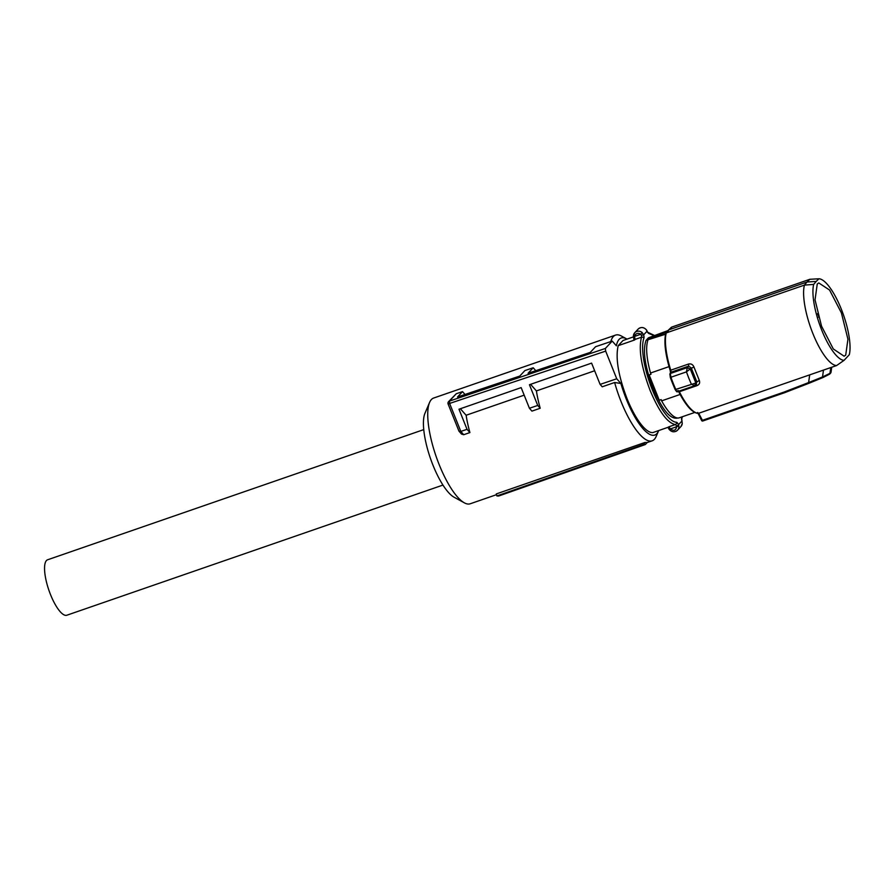 <?xml version="1.0" encoding="UTF-8"?>
<svg xmlns="http://www.w3.org/2000/svg" width="894" height="894" viewBox="0 0 894 894"><rect width="100%" height="100%" fill="white"/><g stroke="black" fill="none" stroke-linecap="round" stroke-linejoin="round"><path stroke-width="1.34" d="M668.556 428.159A1.833 0.592 -25.3 0 0 668.556 428.36L667.974 427.321L652.944 432.562A48.488 14.505 -109.1 0 1 626.929 398.378C618.257 375.402 615.351 357.835 618.19 345.676L623.017 340.502L633.377 336.915M667.997 427.343L668.701 426.863A2.749 0.827 -109.1 0 1 669.93 428.338L670.232 428.774C673.707 431.389 675.853 430.64 676.657 426.55L678.479 424.717L678.837 425.946L669.137 429.377L668.556 428.36M668.556 428.371A1.833 0.592 -25.3 0 0 669.93 428.338M633.991 339.53L634.729 339.943L618.19 345.676M682.223 423.521L681.921 421.029L678.479 424.717A4.582 1.375 -109.1 0 0 676.434 422.259A1.833 1.743 92 0 1 675.316 424.583L668.701 426.863M646.921 330.825A1.833 0.592 154.7 0 1 647.088 330.948A1.833 0.592 154.7 0 1 647.088 331.16L643.646 334.859L641.356 335.205L640.618 334.322L642.16 332.568L643.646 334.859A4.582 1.375 -109.1 0 1 643.892 338.189A1.833 1.643 -160.2 0 0 641.501 337.206L634.885 339.496A48.488 14.505 -109.1 0 0 634.729 339.943M633.902 339.72L633.388 335.686L634.796 336.334A3.665 3.453 -137 0 1 640.618 334.322L634.796 336.334L633.723 338.29M650.955 336.915L648.429 337.809L646.06 340.368C642.529 350.336 644.865 366.339 653.067 388.365C662.119 409.486 670.142 419.387 677.138 418.068M681.988 421.264L681.921 421.029A4.582 1.375 -109.1 0 1 681.675 417.688A1.833 1.643 19.8 0 1 681.753 418.884L682.368 416.738M653.771 335.485L649.133 333.618A4.582 1.375 -109.1 0 1 647.088 331.16L646.396 329.964M647.211 339.005L666.589 332.3M646.06 340.368L665.561 334.211M668.041 330.556L648.429 337.809M694.739 412.458L678.859 417.945A43.102 12.885 -109.1 0 1 661.638 400.858L680.088 394.466M669.014 366.629L650.508 373.033L651 374.284L649.145 374.921L653.503 388.208L659.269 400.255L661.135 399.607L661.638 400.858M650.508 373.033C646.53 358.237 645.636 347.341 647.826 340.346M678.479 391.304L678.658 391.706C685.899 405.708 692.392 412.939 698.136 413.408M676.434 391.047L675.115 389.404L677.507 391.639L694.381 385.806M672.623 383.537L670.31 377.436L670.355 373.491L670.925 377.246L670.31 377.436A54.188 16.204 70.9 0 0 672.623 383.504L675.115 389.471C676.445 391.639 677.239 392.365 677.507 391.639M678.658 391.717L679.362 391.728A45.393 13.578 70.9 0 0 689.509 407.552A45.393 13.578 70.9 0 0 698.426 413.363L836.594 365.557A45.393 13.578 -109.1 0 1 827.688 359.734A45.393 13.578 -109.1 0 1 812.869 333.518A45.393 13.578 -109.1 0 1 804.421 285.108L666.254 332.926L665.762 333.954A44.555 13.321 70.9 0 0 670.176 370.44L670.567 373.334L671.07 372.206L670.567 373.334M698.672 413.151L702.773 421.018L701.678 420.515L702.271 420.37L701.678 420.515L697.678 412.48M649.145 374.921L659.269 400.255M698.426 413.363L697.32 412.849M696.169 384.543A2.291 0.682 -109.1 0 1 697.029 385.616L679.362 391.728L678.434 390.633M697.029 385.616C699.399 384.565 700.158 382.833 699.298 380.397L696.873 381.984L691.218 367.836L688.548 366.16A2.291 0.682 -109.1 0 0 688.414 364.082C690.961 363.467 692.794 364.417 693.912 366.92L690.067 369.066L687.274 367.635L690.246 368.965L695.8 382.867L694.515 385.727L691.297 384.051L688.76 378.061L686.436 371.882L687.274 367.635L670.355 373.491L669.852 374.62L671.07 372.206L670.746 370.194L670.567 372.697M688.414 364.082L670.746 370.194A45.393 13.578 70.9 0 1 666.254 332.926L668.768 329.864L668.254 330.914L668.768 329.864L807.047 282.012L809.841 279.297L671.662 327.115L671.126 328.199M804.421 285.108L807.047 282.012L816.222 281.409L813.674 284.415L804.421 285.108M784.563 392.701L702.807 420.996L784.608 392.701L809.07 383.224L784.641 392.678L784.083 392.064L808.612 382.565L809.685 374.865M836.594 365.557L844.048 360.349A42.934 12.84 -109.1 0 1 821.698 330.054A42.934 12.84 -109.1 0 1 813.674 284.415M696.515 384.252L695.208 385.336A2.291 2.146 50.6 0 1 695.074 385.426M695.923 384.576L696.873 381.984L695.8 382.867A2.291 2.146 50.6 0 1 695.23 385.314M695.655 383.034L675.786 389.415A55.026 16.45 -109.1 0 1 673.26 383.425A55.026 16.45 -109.1 0 1 670.925 377.246L686.436 371.882L690.067 369.066M816.222 281.409L818.926 278.772L809.841 279.297M818.926 278.772A42.934 12.84 -109.1 0 1 841.276 309.067A42.934 12.84 -109.1 0 1 849.3 354.717L844.048 360.349M831.23 367.412L829.911 373.77L831.018 372.306L831.722 367.233M784.641 392.678L784.083 392.064L702.271 420.37M830.18 373.591L829.677 374.083A0.916 0.86 -133.6 0 1 829.397 374.251L822.949 377.547L822.525 376.955L830.425 373.111M808.612 382.565L822.525 376.955L823.486 370.082M809.092 383.213L808.623 382.654L809.092 383.213L822.916 377.559L822.525 376.955M845.713 355.153L844.126 356.203L833.32 348.984L821.541 326.165L815.037 299.848L817.25 283.979L818.781 282.94L829.576 290.047L841.388 312.866L847.937 339.239L845.713 355.153M818.558 317.147L818.915 316.767A38.554 11.533 70.9 0 0 817.597 313.66M610.792 341.575A55.942 16.729 -109.1 0 1 613.306 336.602A55.942 16.729 -109.1 0 1 615.553 335.094A55.942 16.729 -109.1 0 1 621.431 336.043L626.582 338.871A51.349 15.354 -109.1 0 1 627.007 339.117M658.666 430.573A51.349 15.354 -109.1 0 1 658.476 431.042L656.174 436.44A55.942 16.729 -109.1 0 1 654.386 439.312A55.942 16.729 -109.1 0 1 652.139 440.82A55.942 16.729 -109.1 0 1 614.625 382.498L602.221 386.789L600.109 384.398L591.593 363.12L529.438 384.733L537.73 405.451L540.199 408.256A55.942 16.729 -109.1 0 1 536.411 390.924L594.655 370.764M496.516 494.673L470.21 503.78A55.942 16.729 -109.1 0 1 464.332 502.83A55.942 16.729 -109.1 0 1 436.104 456.387A55.942 16.729 -109.1 0 1 429.589 402.434A55.942 16.729 -109.1 0 1 431.377 399.562A55.942 16.729 -109.1 0 1 433.624 398.053L615.553 335.094M540.199 408.256L531.93 411.117L529.416 408.256L537.73 405.451M524.175 395.159L466.12 415.252L460.365 408.748M469.909 432.573L467.037 429.321L460.812 431.422L463.707 434.719L469.909 432.573A55.942 16.729 -109.1 0 1 466.12 415.252M463.707 434.719L461.472 434.037M535.662 370.731A55.942 16.729 -109.1 0 1 535.685 370.563L533.215 367.758L524.901 370.574L519.772 376.072L457.527 396.981L462.522 391.628L456.298 393.729L448.576 401.641A2.291 2.157 43 0 1 449.414 401.104A2.291 2.157 43 0 1 449.425 401.093L449.749 403.764L460.812 431.422L458.946 431.109L461.539 434.104M645.122 442.429L496.282 493.935L496.908 495.935L498.696 496.002L645.312 444.541L647.29 442.441A55.942 16.729 -109.1 0 1 645.122 442.429L643.389 444.497L496.908 495.935M456.275 393.74L449.425 401.093L605.361 348.459L612.222 341.095L616.379 345.788A51.349 15.354 -109.1 0 1 619.117 339.385A51.349 15.354 -109.1 0 1 626.582 338.871M658.476 431.042A51.349 15.354 -109.1 0 1 656.833 433.679A51.349 15.354 -109.1 0 1 620.894 383.481L616.737 378.777L600.109 384.398M614.625 382.498L620.894 383.481M530.578 384.331L536.411 390.924M467.037 429.321L458.991 409.217L521.157 387.616L529.416 408.256M465.025 394.466L462.522 391.628M612.222 341.095L595.594 346.704L590.308 352.37L528.063 373.279L533.215 367.758M429.589 402.434L424.974 413.24A46.767 13.991 70.9 0 0 430.427 458.354A46.767 13.991 70.9 0 0 454.029 497.176L464.332 502.83M645.312 444.541A57.328 17.142 -109.1 0 1 643.389 444.497M616.737 378.777L605.674 351.118L448.185 403.92A2.291 2.157 43 0 1 448.576 401.641A2.291 2.291 0 0 0 448.129 404.054L458.946 431.109M605.361 348.459L605.674 351.118M423.756 429.612L47.639 559.767A29.346 8.772 70.9 0 0 50.545 594.666A29.346 8.772 70.9 0 0 66.838 615.228L442.955 485.073M676.546 426.047A2.749 0.827 -109.1 0 0 675.316 424.583C667.438 422.996 659.023 411.586 650.083 390.365C641.266 366.931 638.405 349.208 641.501 337.206A2.749 0.827 -109.1 0 0 641.356 335.205M676.434 422.259A46.656 13.946 -109.1 0 1 652.151 389.348A46.656 13.946 -109.1 0 1 643.892 338.189M681.943 416.883A46.656 13.946 -109.1 0 1 681.675 417.688M681.753 418.884L682.256 423.633L680.904 426.583A5.498 5.185 -137 0 0 682.211 423.734M675.562 431.467A5.498 5.185 -137 0 0 678.837 425.946M634.74 337.485A2.749 0.827 -109.1 0 1 634.885 339.496A1.833 1.643 19.8 0 0 634.181 339.955M649.133 333.618A1.833 1.743 -88 0 0 648.016 332.445M646.451 330.031A5.498 5.185 -137 0 0 638.081 329.148L634.74 332.736A5.498 5.185 -137 0 0 633.444 335.585M642.16 332.568A5.498 5.185 -137 0 0 634.74 332.736L633.388 335.686M678.714 391.773A44.555 13.321 70.9 0 0 688.604 407.15M672.646 383.56A54.188 16.204 70.9 0 0 675.115 389.404L675.786 389.415M670.746 370.194L670.187 370.474C665.326 354.415 663.851 342.089 665.728 333.484M668.768 329.864L671.673 327.115M693.912 366.92L699.298 380.397M687.33 367.579L688.548 366.16L671.07 372.206M830.247 373.524L830.694 372.988A0.916 0.86 -140.5 0 0 830.872 372.574L831.61 367.278M830.761 367.568L829.923 373.591A0.916 0.86 -133.6 0 1 829.677 374.083L809.081 383.224M680.904 426.583L677.563 430.17C674.624 432.562 671.819 432.294 669.137 429.377M654.207 335.339L647.96 332.389M647.547 332.356L646.507 329.942C643.825 327.025 641.02 326.757 638.081 329.148M676.736 418.236L677.44 417.99M678.658 391.706L677.909 390.555M670.612 372.597L669.897 373.882L670.31 377.436M668.41 330.109L665.885 333.183M671.372 327.293L668.466 330.054M697.778 412.771L701.656 420.56A0.916 0.916 0 0 0 702.773 421.018M830.694 372.988L831.018 372.306M652.139 440.82L647.222 442.519"/></g></svg>

